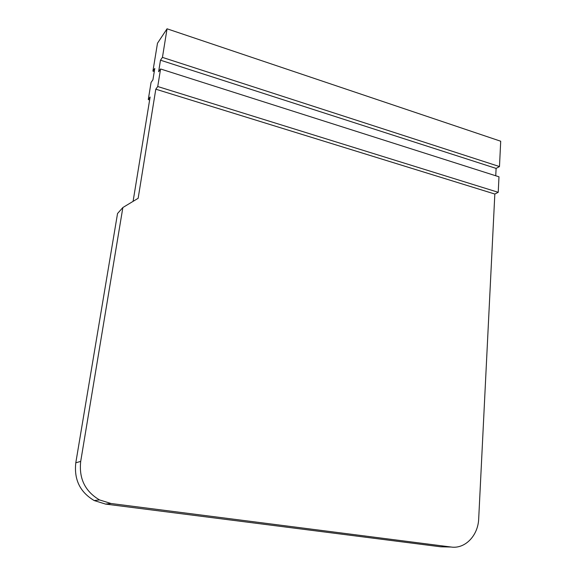 <?xml version="1.0" encoding="UTF-8"?>
<svg xmlns="http://www.w3.org/2000/svg" width="576" height="576" viewBox="0 0 576 576"><rect width="100%" height="100%" fill="white"/><g stroke="black" fill="none" stroke-linecap="round" stroke-linejoin="round"><path stroke-width="0.86" d="M160.567 68.976L498.982 176.803L498.226 192.305L494.834 194.04L478.699 518.688C478.181 535.457 465.206 549.151 451.094 547.027L440.633 546.79L105.545 504.079L94.205 500.558C80.064 492.192 73.93 479.606 75.794 462.802L117.54 213.509L122.868 207.526L138.154 198.295L155.801 89.194L157.738 86.53L160.567 68.976L158.623 71.734L160.488 60.199L162.439 57.391L167.047 28.8L157.486 43.229L152.921 71.129L154.786 68.443L152.928 79.805L151.07 82.433L148.277 99.54L150.12 96.998L133.092 201.348M149.638 99.958L148.277 99.54M167.047 28.8L500.71 141.228L499.478 166.558L496.109 168.408L495.742 175.774M496.109 168.408L160.488 60.199M499.478 166.558L162.439 57.391M75.794 462.802L80.705 461.383L122.868 207.526M80.705 461.383C78.818 478.526 85.075 491.364 99.482 499.903L111.031 503.503L105.545 504.079M451.094 547.027L111.031 503.503M494.834 194.04L155.801 89.194M154.274 71.554L152.921 71.129M498.226 192.305L157.738 86.53M99.482 499.903L94.205 500.558"/></g></svg>
